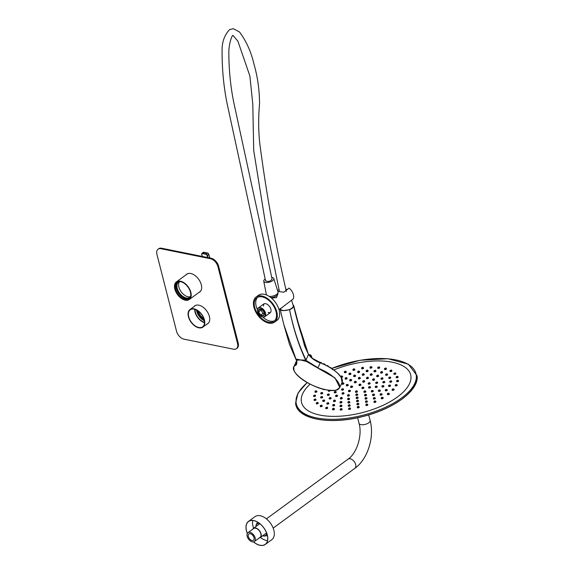 <?xml version="1.0" encoding="UTF-8"?>
<svg xmlns="http://www.w3.org/2000/svg" width="574" height="574" viewBox="0 0 574 574"><rect width="100%" height="100%" fill="white"/><g stroke="black" fill="none" stroke-linecap="round" stroke-linejoin="round"><path stroke-width="0.86" d="M179.375 281.626A9.485 5.747 -126.2 0 0 178.586 282.056A9.485 5.747 -126.2 0 0 179.554 293.106A9.485 5.747 -126.2 0 0 189.786 297.368A9.485 5.747 -126.2 0 0 190.439 296.751M179.475 281.626A9.485 5.747 -126.2 0 0 178.643 283.85A9.485 5.747 -126.2 0 0 182.345 293.249A9.485 5.747 -126.2 0 0 190.475 296.658M174.553 285.35A10.913 6.608 53.8 0 1 176.412 281.884A10.913 6.608 53.8 0 1 188.186 286.792A10.913 6.608 53.8 0 1 189.298 299.499A10.913 6.608 53.8 0 1 179.533 296.901A10.913 6.608 53.8 0 1 174.553 285.35M174.948 285.608A10.397 6.292 53.8 0 1 182.733 282.422A10.397 6.292 53.8 0 1 190.697 293.307A10.397 6.292 53.8 0 1 183.041 299.004A10.397 6.292 53.8 0 1 174.948 285.608M189.721 298.064A10.002 6.056 53.8 0 1 178.966 293.536A10.002 6.056 53.8 0 1 177.904 281.913M177.474 282.114A10.138 6.135 -126.2 0 0 178.901 293.587A10.138 6.135 -126.2 0 0 189.398 298.415M182.819 282.465A10.138 6.135 -126.2 0 0 177.036 282.394A10.138 6.135 -126.2 0 0 175.314 285.608A10.138 6.135 -126.2 0 0 179.935 296.335A10.138 6.135 -126.2 0 0 189.004 298.753A10.138 6.135 -126.2 0 0 190.726 295.531A10.138 6.135 -126.2 0 0 190.683 293.214M188.315 316.238A10.913 6.608 -126.2 0 0 194.579 325.781A10.913 6.608 -126.2 0 0 202.873 327.13A10.913 6.608 -126.2 0 0 201.768 314.423A10.913 6.608 -126.2 0 0 189.987 309.515A10.913 6.608 -126.2 0 0 188.315 316.238M198.052 311.008A9.227 5.589 -126.2 0 0 203.892 318.993M197.578 310.685A9.227 5.589 -126.2 0 0 197.585 310.699A9.227 5.589 -126.2 0 0 204.064 319.546M196.538 310.06A10.526 6.371 -126.2 0 0 196.617 310.455A10.526 6.371 -126.2 0 0 204.337 320.723M196.495 310.039A10.059 6.092 -126.2 0 0 196.631 310.785A10.059 6.092 -126.2 0 0 204.344 320.766M195.074 309.429A10.059 6.092 -126.2 0 0 195.296 311.761A10.059 6.092 -126.2 0 0 204.495 322.315M194.708 309.314A10.526 6.371 -126.2 0 0 194.945 311.675A10.526 6.371 -126.2 0 0 204.495 322.688M188.602 316.31A10.526 6.371 -126.2 0 0 194.643 325.515A10.526 6.371 -126.2 0 0 202.644 326.814A10.526 6.371 -126.2 0 0 201.574 314.559A10.526 6.371 -126.2 0 0 190.216 309.831A10.526 6.371 -126.2 0 0 188.602 316.31M210.493 258.731L211.16 258.243L161.588 248.226L160.921 248.714A7.799 4.721 -126.2 0 0 158.051 249.209A7.799 4.721 -126.2 0 0 156.932 254.347L176.534 331.234A7.799 4.721 -126.2 0 0 183.981 339.169L233.553 349.186A7.799 4.721 -126.2 0 0 236.423 348.698A7.799 4.721 -126.2 0 0 237.543 343.561L217.941 266.673A7.799 4.721 -126.2 0 0 210.493 258.731L160.921 248.714M211.16 258.243A7.799 4.721 53.8 0 1 218.608 266.185L217.941 266.673M237.543 343.561L238.21 343.073L218.608 266.185M238.21 343.073A7.799 4.721 53.8 0 1 237.091 348.21L236.423 348.698M158.051 249.209L158.718 248.721A7.799 4.721 53.8 0 1 161.588 248.226M207.558 323.707A11.042 6.687 -126.2 0 0 208.111 323.435M195.095 305.641A11.042 6.687 -126.2 0 0 194.672 306.086M199.487 292.044A11.042 6.687 -126.2 0 0 200.046 291.771M187.024 273.977A11.042 6.687 -126.2 0 0 186.6 274.429M198.819 292.532A11.042 6.687 -126.2 0 0 199.723 292.037A11.042 6.687 -126.2 0 0 198.597 279.172A11.042 6.687 -126.2 0 0 186.679 274.207A11.042 6.687 -126.2 0 0 185.933 274.917M206.891 324.195A11.042 6.687 -126.2 0 0 207.795 323.693A11.042 6.687 -126.2 0 0 206.669 310.835A11.042 6.687 -126.2 0 0 194.751 305.87A11.042 6.687 -126.2 0 0 194.005 306.573M203.813 318.764A9.356 5.668 53.8 0 1 198.245 311.151M280.076 308.453C279.961 309.637 280.908 310.383 282.91 310.685L289.561 309.68C292.03 308.64 293.414 307.47 293.723 306.15L292.934 304.586M293.723 306.15L298.243 322.925L308.496 354.488C302.541 339.535 297.612 323.427 293.723 306.15M306.552 361.505L300.654 359.977L296.378 360.192C297.21 362.28 297.038 363.966 295.875 365.243C285.3 369.398 310.455 388.454 328.644 390.169C348.124 393.305 339.944 376.458 317.845 368.077L306.552 361.505L305.734 360.242C298.638 345.225 293.249 328.371 289.561 309.68C293.336 328.321 298.832 345.125 306.042 360.092L308.475 354.352C310.993 357.781 314.631 360.443 319.388 362.33L320.17 362.89C315.119 360.938 311.237 358.162 308.525 354.545L308.446 354.294M305.734 360.242L317.982 367.776L320.17 362.89M317.845 368.077L334.922 377.879L339.822 387.428L337.742 389.38M293.945 370.23L293.831 366.779L296.406 363.665L296.643 360.687M296.758 362.66L295.875 365.243M283.872 324.784L296.356 360.192M280.09 308.999L283.922 324.992M298.222 322.846L304.163 344.228C304.198 345.275 305.648 348.648 308.525 354.352L311.976 358.126L321.813 363.299A1.04 0.373 -155.9 0 0 321.397 362.746A1.04 0.373 -155.9 0 0 320.371 362.345A1.04 0.373 -155.9 0 0 319.912 362.452M277.83 291.377L283.735 292.231L289.059 288.069A8.237 4.987 53.8 0 1 293.171 298.997L281.92 307.607M279 289.454L277.551 290.494M271.502 298.114L276.539 297.59L277.436 294.95M270.863 297.583A5.46 2.404 -14.3 0 0 276.603 295.71A5.46 2.404 -14.3 0 0 277.888 293.558L277.794 293.192M257.453 311.065A5.46 3.308 53.8 0 1 257.439 310.972A5.46 3.308 53.8 0 1 258.336 307.937A5.46 3.308 53.8 0 1 260.345 307.592A5.46 3.308 53.8 0 1 265.037 311.747A5.46 3.308 53.8 0 1 264.779 316.748A5.46 3.308 53.8 0 1 261.615 316.69A5.46 3.308 53.8 0 1 261.529 316.64M257.575 311.696A5.195 3.15 -126.2 0 0 261.45 316.604A5.195 3.15 -126.2 0 0 265.367 314.229A5.195 3.15 -126.2 0 0 260.912 308.145A5.195 3.15 -126.2 0 0 257.468 311.158A5.195 3.15 -126.2 0 0 257.575 311.696M264.212 313.038A3.846 2.332 53.8 0 1 264.291 313.433A3.846 2.332 53.8 0 1 261.744 315.664A3.846 2.332 53.8 0 1 258.451 311.158A3.846 2.332 53.8 0 1 261.349 309.408A3.846 2.332 53.8 0 1 264.212 313.038L263.538 315.643L260.725 315.076L258.573 311.897L259.247 309.286L262.067 309.852M264.284 313.583L263.086 313.339L260.94 310.161L261.148 309.364M263.086 313.339L260.725 315.076M260.94 310.161L258.573 311.897M270.849 323.32A15.591 9.442 53.8 0 1 256.061 312.5A15.591 9.442 53.8 0 1 256.162 296.973A15.591 9.442 53.8 0 1 272.987 303.983A15.591 9.442 53.8 0 1 274.573 322.136A15.591 9.442 53.8 0 1 270.849 323.32M256.162 296.973L258.501 295.258A15.591 9.442 53.8 0 1 275.326 302.268A15.591 9.442 53.8 0 1 276.912 320.428L274.573 322.136M270.49 322.401A14.551 8.811 53.8 0 1 256.686 312.306A14.551 8.811 53.8 0 1 256.779 297.813A14.551 8.811 53.8 0 1 272.485 304.349A14.551 8.811 53.8 0 1 273.963 321.304A14.551 8.811 53.8 0 1 270.49 322.401M274.666 320.687A14.551 8.811 53.8 0 1 271.99 321.304A14.551 8.811 53.8 0 1 262.842 317.106M257.41 309.673A14.551 8.811 53.8 0 1 257.575 297.325M258.336 307.937L263.653 304.048A5.46 3.308 53.8 0 1 269.536 306.502A5.46 3.308 53.8 0 1 270.096 312.859A5.46 3.308 53.8 0 1 268.79 313.275M270.469 312.5A5.46 3.308 53.8 0 1 269.622 312.665A5.46 3.308 53.8 0 1 268.144 312.356M263.538 306.064A5.46 3.308 53.8 0 1 264.105 303.804M254.024 537.687A3.896 2.361 53.8 0 1 253.464 540.256A3.896 2.361 53.8 0 1 249.26 538.505A3.896 2.361 53.8 0 1 248.865 533.964A3.896 2.361 53.8 0 1 250.3 533.72A3.896 2.361 53.8 0 1 254.024 537.687M247.164 536.303A5.46 3.308 -126.2 0 0 250.336 540.916A5.46 3.308 -126.2 0 0 254.39 541.519A5.46 3.308 -126.2 0 0 253.83 535.162A5.46 3.308 -126.2 0 0 247.946 532.708A5.46 3.308 -126.2 0 0 247.164 536.303M259.233 537.974A5.718 3.466 -126.2 0 0 260.216 537.573A5.718 3.466 -126.2 0 0 259.635 530.914A5.718 3.466 -126.2 0 0 253.464 528.345A5.718 3.466 -126.2 0 0 252.782 529.163M254.39 541.519L260.065 537.364A5.46 3.308 -126.2 0 0 259.505 531.007A5.46 3.308 -126.2 0 0 253.622 528.554L247.946 532.708M247.315 533.447A14.242 8.624 53.8 0 1 248.47 521.436L255.014 516.65A14.242 8.624 53.8 0 1 270.383 523.058A14.242 8.624 53.8 0 1 271.832 539.639L265.288 544.425A14.242 8.624 53.8 0 1 253.493 541.892M248.47 521.436A14.242 8.624 53.8 0 1 263.839 527.843A14.242 8.624 53.8 0 1 265.288 544.425M247.358 533.375A14.135 8.56 53.8 0 1 248.528 521.522A14.135 8.56 53.8 0 1 263.789 527.879A14.135 8.56 53.8 0 1 265.224 544.346A14.135 8.56 53.8 0 1 253.572 541.87M253.658 528.202A14.135 8.56 53.8 0 1 252.739 520.482M267.491 540.643A14.135 8.56 53.8 0 1 260.409 537.429M257.504 522.103L256.076 524.988L255.889 526.573A7.118 4.312 53.8 0 1 259.462 523.416M266.731 533.354A7.118 4.312 53.8 0 1 262.655 535.793L264.205 536.102L267.391 535.614M331.564 368.508A61.719 27.15 165.7 0 1 416.279 375.267A61.719 27.15 -14.3 0 1 359.324 416.093A61.719 27.15 -14.3 0 1 296.076 402.575A61.719 27.15 165.7 0 1 307.298 382.6M357.645 406.657A0.883 0.387 165.7 0 0 357.279 407.059L358.04 406.32L358.987 406.622A0.883 0.387 -14.3 0 1 358.19 407.267A0.883 0.387 165.7 0 1 357.279 407.059L357.293 407.619A1.012 0.445 -14.3 0 0 358.334 407.856A1.012 0.445 -14.3 0 0 359.238 407.124L358.987 406.622A0.883 0.387 -14.3 0 0 358.47 406.442M366.226 404.283A0.883 0.387 165.7 0 0 365.86 404.692L366.492 403.981L367.568 404.254A0.883 0.387 -14.3 0 1 366.944 404.849A0.883 0.387 165.7 0 1 365.86 404.692L365.875 405.244A1.012 0.445 -14.3 0 0 367.116 405.431A1.012 0.445 -14.3 0 0 367.819 404.749L367.568 404.254A0.883 0.387 -14.3 0 0 367.051 404.074M374.341 401.197A0.883 0.387 165.7 0 0 373.975 401.599L374.478 400.946L375.676 401.169A0.883 0.387 -14.3 0 1 375.224 401.7A0.883 0.387 165.7 0 1 373.975 401.599L373.99 402.159A1.012 0.445 -14.3 0 0 375.418 402.274A1.012 0.445 -14.3 0 0 375.934 401.664L375.676 401.169A0.883 0.387 -14.3 0 0 375.159 400.989M381.258 397.933L381.645 397.337L382.966 397.502A0.883 0.387 -14.3 0 1 382.664 397.954A0.883 0.387 165.7 0 1 381.753 398.191A0.883 0.387 165.7 0 1 381.258 397.933L381.272 398.492A1.012 0.445 -14.3 0 0 381.839 398.786A1.012 0.445 -14.3 0 0 382.88 398.514A1.012 0.445 -14.3 0 0 383.217 397.997L382.966 397.502A0.883 0.387 -14.3 0 0 382.449 397.323M387.637 394.065A1.012 0.445 -14.3 0 0 387.421 394.403A1.012 0.445 -14.3 0 0 388.081 394.697A1.012 0.445 -14.3 0 0 389.165 394.331A1.012 0.445 -14.3 0 0 389.366 393.908L389.107 393.412A0.883 0.387 -14.3 0 0 388.591 393.233M392.257 389.839A1.012 0.445 -14.3 0 0 392.15 390.069A1.012 0.445 -14.3 0 0 392.91 390.356A1.012 0.445 -14.3 0 0 394.008 389.897A1.012 0.445 -14.3 0 0 394.094 389.574L393.843 389.079A0.883 0.387 -14.3 0 0 393.326 388.899M395.299 385.556A1.012 0.445 -14.3 0 0 395.264 385.685A1.012 0.445 -14.3 0 0 396.125 385.958A1.012 0.445 -14.3 0 0 397.201 385.405A1.012 0.445 -14.3 0 0 397.208 385.19A1.012 0.445 -14.3 0 0 397.021 385.046M397.796 380.268A0.883 0.387 -14.3 0 1 398.313 380.447A0.883 0.387 -14.3 0 1 398.334 380.548A0.883 0.387 165.7 0 1 397.452 381.1A0.883 0.387 165.7 0 1 396.612 380.878L396.627 381.437A1.012 0.445 -14.3 0 0 396.627 381.437A1.012 0.445 -14.3 0 0 397.588 381.696A1.012 0.445 -14.3 0 0 398.593 381.057A1.012 0.445 -14.3 0 0 398.571 380.942A1.012 0.445 -14.3 0 0 398.485 380.849M396.182 377.448A1.012 0.445 -14.3 0 0 396.175 377.52A1.012 0.445 -14.3 0 0 396.182 377.584A1.012 0.445 -14.3 0 0 397.308 377.728A1.012 0.445 -14.3 0 0 398.126 377.046A1.012 0.445 -14.3 0 0 398.119 377.025A1.012 0.445 -14.3 0 0 398.105 377.003L397.861 376.522A0.883 0.387 -14.3 0 0 397.818 376.472M393.979 373.925A1.012 0.445 -14.3 0 0 393.922 374.09A1.012 0.445 -14.3 0 0 393.994 374.234A1.012 0.445 -14.3 0 0 395.192 374.262A1.012 0.445 -14.3 0 0 395.866 373.595A1.012 0.445 -14.3 0 0 395.823 373.538M390.112 371.048A1.012 0.445 -14.3 0 0 389.983 371.306A1.012 0.445 -14.3 0 0 390.141 371.522A1.012 0.445 -14.3 0 0 391.339 371.45A1.012 0.445 -14.3 0 0 391.927 370.811A1.012 0.445 -14.3 0 0 391.791 370.689M384.802 369.556A1.012 0.445 -14.3 0 0 385.972 369.391A1.012 0.445 -14.3 0 0 386.46 368.802L386.202 368.3A0.883 0.387 165.7 0 1 385.771 368.824A0.883 0.387 165.7 0 1 384.752 368.96A0.883 0.387 -14.3 0 1 384.501 368.738L384.515 369.297A1.012 0.445 -14.3 0 0 384.802 369.556M378.209 368.422A1.012 0.445 -14.3 0 0 379.306 368.192A1.012 0.445 -14.3 0 0 379.708 367.64L379.45 367.145A0.883 0.387 165.7 0 1 379.098 367.625A0.883 0.387 165.7 0 1 378.144 367.826A0.883 0.387 -14.3 0 1 377.749 367.575L377.764 368.135A1.012 0.445 -14.3 0 0 378.209 368.422M370.653 368.171A1.012 0.445 -14.3 0 0 371.643 367.891A1.012 0.445 -14.3 0 0 371.966 367.389L371.715 366.886A0.883 0.387 165.7 0 1 371.428 367.331A0.883 0.387 165.7 0 1 370.56 367.575A0.883 0.387 -14.3 0 1 370.008 367.324L370.022 367.884A1.012 0.445 -14.3 0 0 370.653 368.171M362.459 368.817A1.012 0.445 -14.3 0 0 363.579 368.049L363.32 367.554A0.883 0.387 165.7 0 1 362.345 368.228A0.883 0.387 -14.3 0 1 361.62 367.984L361.634 368.544A1.012 0.445 -14.3 0 0 362.459 368.817M353.993 370.33A1.012 0.445 -14.3 0 0 354.904 369.599L354.646 369.104A0.883 0.387 165.7 0 1 353.849 369.742A0.883 0.387 -14.3 0 1 352.945 369.534L352.96 370.094A1.012 0.445 -14.3 0 0 353.993 370.33M345.613 372.648A1.012 0.445 -14.3 0 0 346.323 371.966L346.065 371.471A0.883 0.387 165.7 0 1 345.448 372.067A0.883 0.387 -14.3 0 1 344.364 371.902L344.378 372.461A1.012 0.445 -14.3 0 0 345.613 372.648M318.125 387.536A1.012 0.445 -14.3 0 0 318.104 387.644A1.012 0.445 -14.3 0 0 319.13 387.881M315.018 391.899A1.012 0.445 -14.3 0 0 314.99 392.028A1.012 0.445 -14.3 0 0 315.844 392.3A1.012 0.445 -14.3 0 0 316.92 391.748A1.012 0.445 -14.3 0 0 316.934 391.533A1.012 0.445 -14.3 0 0 316.74 391.382M313.626 396.239A1.012 0.445 -14.3 0 0 313.626 396.275A1.012 0.445 -14.3 0 0 314.588 396.526A1.012 0.445 -14.3 0 0 315.592 395.895A1.012 0.445 -14.3 0 0 315.571 395.773A1.012 0.445 -14.3 0 0 315.485 395.68M314.086 400.128A1.012 0.445 -14.3 0 0 314.078 400.193A1.012 0.445 -14.3 0 0 314.093 400.257A1.012 0.445 -14.3 0 0 315.219 400.408A1.012 0.445 -14.3 0 0 316.037 399.719A1.012 0.445 -14.3 0 0 316.023 399.698A1.012 0.445 -14.3 0 0 316.009 399.676L315.772 399.203A0.883 0.387 165.7 0 1 315.779 399.224A0.883 0.387 165.7 0 0 315.729 399.145M316.382 403.457A1.012 0.445 -14.3 0 0 316.324 403.622A1.012 0.445 -14.3 0 0 316.396 403.766A1.012 0.445 -14.3 0 0 317.594 403.795A1.012 0.445 -14.3 0 0 318.269 403.127A1.012 0.445 -14.3 0 0 318.226 403.07M320.4 406.141A1.012 0.445 -14.3 0 0 320.27 406.399A1.012 0.445 -14.3 0 0 320.428 406.614A1.012 0.445 -14.3 0 0 321.634 406.543A1.012 0.445 -14.3 0 0 322.215 405.904A1.012 0.445 -14.3 0 0 322.079 405.782M326.089 407.454A0.883 0.387 165.7 0 0 325.723 407.856L327.015 407.11L327.424 407.425A0.883 0.387 -14.3 0 1 326.993 407.942A0.883 0.387 -14.3 0 1 325.975 408.085A0.883 0.387 165.7 0 1 325.723 407.856L325.738 408.415A1.012 0.445 -14.3 0 0 326.025 408.674A1.012 0.445 -14.3 0 0 327.187 408.516A1.012 0.445 -14.3 0 0 327.682 407.92L327.424 407.425A0.883 0.387 -14.3 0 0 327.194 407.275M332.841 408.616A0.883 0.387 165.7 0 0 332.475 409.018L333.623 408.25L334.176 408.58A0.883 0.387 -14.3 0 1 333.824 409.068A0.883 0.387 -14.3 0 1 332.87 409.269A0.883 0.387 165.7 0 1 332.475 409.018L332.49 409.578A1.012 0.445 -14.3 0 0 332.934 409.865A1.012 0.445 -14.3 0 0 334.032 409.635A1.012 0.445 -14.3 0 0 334.434 409.083L334.176 408.58A0.883 0.387 -14.3 0 0 333.803 408.408M340.583 408.867A0.883 0.387 165.7 0 0 340.217 409.269L341.236 408.494L341.917 408.839A0.883 0.387 -14.3 0 1 341.638 409.284A0.883 0.387 -14.3 0 1 340.769 409.527A0.883 0.387 165.7 0 1 340.217 409.269L340.231 409.829A1.012 0.445 -14.3 0 0 340.863 410.123A1.012 0.445 -14.3 0 0 341.853 409.843A1.012 0.445 -14.3 0 0 342.176 409.334L341.917 408.839A0.883 0.387 -14.3 0 0 341.401 408.659M348.97 408.207A0.883 0.387 165.7 0 0 348.605 408.609L349.494 407.849L350.305 408.179A0.883 0.387 -14.3 0 1 349.329 408.853A0.883 0.387 165.7 0 1 348.605 408.609L348.619 409.169A1.012 0.445 -14.3 0 0 349.451 409.441A1.012 0.445 -14.3 0 0 350.563 408.674L350.305 408.179A0.883 0.387 -14.3 0 0 349.796 407.992M357.286 403.544A0.883 0.387 165.7 0 0 356.92 403.945L357.681 403.206L358.621 403.515A0.883 0.387 -14.3 0 1 357.832 404.153A0.883 0.387 165.7 0 1 356.92 403.945L356.935 404.505A1.012 0.445 -14.3 0 0 357.968 404.749A1.012 0.445 -14.3 0 0 358.879 404.01L358.621 403.515A0.883 0.387 -14.3 0 0 358.111 403.335M365.839 401.097A0.883 0.387 165.7 0 0 365.473 401.499L366.076 400.803L367.173 401.068A0.883 0.387 -14.3 0 1 366.592 401.649A0.883 0.387 165.7 0 1 365.473 401.499L365.487 402.058A1.012 0.445 -14.3 0 0 366.764 402.231A1.012 0.445 -14.3 0 0 367.432 401.563L367.173 401.068A0.883 0.387 -14.3 0 0 366.664 400.889M373.739 397.818A0.883 0.387 165.7 0 0 373.373 398.22L373.832 397.588L375.08 397.789A0.883 0.387 -14.3 0 1 374.693 398.291A0.883 0.387 165.7 0 1 373.825 398.478A0.883 0.387 165.7 0 1 373.373 398.22L373.387 398.779A1.012 0.445 -14.3 0 0 373.896 399.074A1.012 0.445 -14.3 0 0 374.894 398.858A1.012 0.445 -14.3 0 0 375.331 398.284L375.08 397.789A0.883 0.387 -14.3 0 0 374.564 397.61M380.368 393.994A0.883 0.387 165.7 0 0 380.131 394.324L380.447 393.764L381.832 393.886A0.883 0.387 -14.3 0 1 381.61 394.295A0.883 0.387 165.7 0 1 380.67 394.575A0.883 0.387 165.7 0 1 380.131 394.324L380.146 394.883A1.012 0.445 -14.3 0 0 380.763 395.17A1.012 0.445 -14.3 0 0 381.832 394.847A1.012 0.445 -14.3 0 0 382.09 394.388L381.832 393.886A0.883 0.387 -14.3 0 0 381.315 393.707M385.448 390.349A1.012 0.445 -14.3 0 0 385.326 390.6A1.012 0.445 -14.3 0 0 386.065 390.887A1.012 0.445 -14.3 0 0 387.163 390.449A1.012 0.445 -14.3 0 0 387.271 390.105L387.012 389.61A0.883 0.387 -14.3 0 0 386.496 389.43M388.641 386.08A1.012 0.445 -14.3 0 0 388.605 386.209A1.012 0.445 -14.3 0 0 389.466 386.481A1.012 0.445 -14.3 0 0 390.542 385.929A1.012 0.445 -14.3 0 0 390.55 385.714A1.012 0.445 -14.3 0 0 390.363 385.57M390.966 380.813A0.883 0.387 -14.3 0 1 391.475 380.993A0.883 0.387 -14.3 0 1 391.497 381.079A0.883 0.387 165.7 0 1 390.636 381.645A0.883 0.387 165.7 0 1 389.775 381.43L389.789 381.99A1.012 0.445 -14.3 0 0 389.789 381.99A1.012 0.445 -14.3 0 0 390.772 382.241A1.012 0.445 -14.3 0 0 391.755 381.588A1.012 0.445 -14.3 0 0 391.733 381.495A1.012 0.445 -14.3 0 0 391.669 381.416M388.813 378.094A1.012 0.445 -14.3 0 0 388.792 378.194A1.012 0.445 -14.3 0 0 388.82 378.295A1.012 0.445 -14.3 0 0 389.997 378.388A1.012 0.445 -14.3 0 0 390.736 377.699A1.012 0.445 -14.3 0 0 390.729 377.692M385.778 374.851A1.012 0.445 -14.3 0 0 385.678 375.073A1.012 0.445 -14.3 0 0 385.793 375.26A1.012 0.445 -14.3 0 0 386.998 375.231A1.012 0.445 -14.3 0 0 387.622 374.578A1.012 0.445 -14.3 0 0 387.529 374.478M380.906 373.071A1.012 0.445 -14.3 0 0 382.083 372.928A1.012 0.445 -14.3 0 0 382.593 372.325L382.334 371.83A0.883 0.387 165.7 0 1 381.889 372.354A0.883 0.387 165.7 0 1 380.856 372.483A0.883 0.387 -14.3 0 1 380.634 372.261L380.648 372.82A1.012 0.445 -14.3 0 0 380.906 373.071M374.456 371.859A1.012 0.445 -14.3 0 0 375.554 371.629A1.012 0.445 -14.3 0 0 375.956 371.077L375.697 370.582A0.883 0.387 165.7 0 1 375.346 371.062A0.883 0.387 165.7 0 1 374.392 371.263A0.883 0.387 -14.3 0 1 373.997 371.012L374.011 371.572A1.012 0.445 -14.3 0 0 374.456 371.859M366.858 371.701A1.012 0.445 -14.3 0 0 367.826 371.414A1.012 0.445 -14.3 0 0 368.128 370.912L367.877 370.417A0.883 0.387 165.7 0 1 367.604 370.854A0.883 0.387 165.7 0 1 366.757 371.105A0.883 0.387 -14.3 0 1 366.176 370.847L366.19 371.407A1.012 0.445 -14.3 0 0 366.858 371.701M358.578 372.605A1.012 0.445 -14.3 0 0 359.611 371.844L359.36 371.349A0.883 0.387 165.7 0 1 358.456 372.017A0.883 0.387 -14.3 0 1 357.659 371.787L357.667 372.347A1.012 0.445 -14.3 0 0 358.578 372.605M350.147 374.521A1.012 0.445 -14.3 0 0 350.936 373.817L350.678 373.322A0.883 0.387 165.7 0 1 349.989 373.939A0.883 0.387 -14.3 0 1 348.978 373.753L348.992 374.313A1.012 0.445 -14.3 0 0 350.147 374.521M341.293 377.491A1.012 0.445 -14.3 0 0 342.09 377.326A1.012 0.445 -14.3 0 0 342.642 376.702L342.391 376.207A0.883 0.387 165.7 0 1 341.903 376.752A0.883 0.387 -14.3 0 1 340.884 376.853M323.105 389.115A1.012 0.445 -14.3 0 0 323.033 389.308A1.012 0.445 -14.3 0 0 324.482 389.409M320.794 393.577A1.012 0.445 -14.3 0 0 320.78 393.649A1.012 0.445 -14.3 0 0 321.705 393.908A1.012 0.445 -14.3 0 0 322.739 393.312A1.012 0.445 -14.3 0 0 322.724 393.154A1.012 0.445 -14.3 0 0 322.602 393.039M320.694 397.639A1.012 0.445 -14.3 0 0 320.694 397.689A1.012 0.445 -14.3 0 0 320.694 397.732A1.012 0.445 -14.3 0 0 321.784 397.911A1.012 0.445 -14.3 0 0 322.653 397.23A1.012 0.445 -14.3 0 0 322.638 397.194A1.012 0.445 -14.3 0 0 322.61 397.158M322.818 401.011A1.012 0.445 -14.3 0 0 322.76 401.169A1.012 0.445 -14.3 0 0 322.825 401.319A1.012 0.445 -14.3 0 0 324.023 401.348A1.012 0.445 -14.3 0 0 324.705 400.674A1.012 0.445 -14.3 0 0 324.662 400.616M327.022 403.601A1.012 0.445 -14.3 0 0 326.864 403.881A1.012 0.445 -14.3 0 0 327.051 404.103A1.012 0.445 -14.3 0 0 328.249 404.017A1.012 0.445 -14.3 0 0 328.809 403.386A1.012 0.445 -14.3 0 0 328.651 403.249M333.099 404.684A0.883 0.387 165.7 0 0 332.733 405.086L333.968 404.333L334.434 404.656A0.883 0.387 -14.3 0 1 334.039 405.165A0.883 0.387 -14.3 0 1 333.042 405.33A0.883 0.387 165.7 0 1 332.733 405.086L332.748 405.646A1.012 0.445 -14.3 0 0 333.099 405.918A1.012 0.445 -14.3 0 0 334.24 405.732A1.012 0.445 -14.3 0 0 334.692 405.151L334.434 404.656A0.883 0.387 -14.3 0 0 334.154 404.491M341.724 405.366A0.883 0.387 -14.3 0 1 341.415 405.825A0.883 0.387 -14.3 0 1 340.511 406.055A0.883 0.387 165.7 0 1 340.023 405.796L340.038 406.356A1.012 0.445 -14.3 0 0 340.59 406.65A1.012 0.445 -14.3 0 0 341.623 406.392A1.012 0.445 -14.3 0 0 341.982 405.861L341.092 405.029L340.023 405.796A0.883 0.387 165.7 0 1 340.389 405.395M348.626 405.007A0.883 0.387 165.7 0 0 348.26 405.409L349.171 404.641L349.961 404.979A0.883 0.387 -14.3 0 1 348.949 405.66A0.883 0.387 165.7 0 1 348.26 405.409L348.267 405.969A1.012 0.445 -14.3 0 0 349.057 406.249A1.012 0.445 -14.3 0 0 350.212 405.474L349.961 404.979A0.883 0.387 -14.3 0 0 349.444 404.799M356.928 400.43A0.883 0.387 165.7 0 0 356.562 400.839L357.322 400.092L358.262 400.401A0.883 0.387 -14.3 0 1 357.466 401.047A0.883 0.387 165.7 0 1 356.562 400.839L356.576 401.391A1.012 0.445 -14.3 0 0 357.609 401.635A1.012 0.445 -14.3 0 0 358.52 400.896L358.262 400.401A0.883 0.387 -14.3 0 0 357.753 400.221M365.43 397.868A0.883 0.387 165.7 0 0 365.064 398.277L365.631 397.588L366.764 397.839A0.883 0.387 -14.3 0 1 366.234 398.406A0.883 0.387 165.7 0 1 365.064 398.277L365.078 398.837A1.012 0.445 -14.3 0 0 366.413 398.98A1.012 0.445 -14.3 0 0 367.023 398.334L366.764 397.839A0.883 0.387 -14.3 0 0 366.248 397.66M372.591 394.74L372.978 394.137L374.291 394.302A0.883 0.387 -14.3 0 1 373.99 394.754A0.883 0.387 165.7 0 1 373.078 394.991A0.883 0.387 165.7 0 1 372.591 394.74L372.598 395.299A1.012 0.445 -14.3 0 0 373.165 395.586A1.012 0.445 -14.3 0 0 374.205 395.321A1.012 0.445 -14.3 0 0 374.542 394.797L374.291 394.302A0.883 0.387 -14.3 0 0 373.774 394.123M378.575 390.844A1.012 0.445 -14.3 0 0 378.417 391.131A1.012 0.445 -14.3 0 0 379.127 391.418A1.012 0.445 -14.3 0 0 380.225 391.002A1.012 0.445 -14.3 0 0 380.361 390.636L380.103 390.133A0.883 0.387 -14.3 0 0 379.586 389.954M381.983 386.611A1.012 0.445 -14.3 0 0 381.954 386.74A1.012 0.445 -14.3 0 0 382.808 387.012A1.012 0.445 -14.3 0 0 383.884 386.46A1.012 0.445 -14.3 0 0 383.898 386.245A1.012 0.445 -14.3 0 0 383.705 386.094M382.858 382.535A1.012 0.445 -14.3 0 0 382.858 382.557A1.012 0.445 -14.3 0 0 383.898 382.793A1.012 0.445 -14.3 0 0 384.824 382.126A1.012 0.445 -14.3 0 0 384.802 382.062A1.012 0.445 -14.3 0 0 384.759 381.997M382.858 382.557A1.012 0.445 -14.3 0 0 382.865 382.571L382.851 381.997A0.883 0.387 -14.3 0 0 382.851 382.011A0.883 0.387 165.7 0 0 383.755 382.205A0.883 0.387 165.7 0 0 384.566 381.624A0.883 0.387 -14.3 0 0 384.551 381.559A0.883 0.387 -14.3 0 0 384.322 381.416M381.107 378.826A1.012 0.445 -14.3 0 0 381.057 378.991A1.012 0.445 -14.3 0 0 381.122 379.134A1.012 0.445 -14.3 0 0 382.32 379.163A1.012 0.445 -14.3 0 0 383.001 378.496A1.012 0.445 -14.3 0 0 382.958 378.431M377.061 375.425A0.883 0.387 -14.3 0 0 376.695 375.826L376.709 376.386A1.012 0.445 -14.3 0 0 376.931 376.623A1.012 0.445 -14.3 0 0 378.123 376.508A1.012 0.445 -14.3 0 0 378.653 375.891A1.012 0.445 -14.3 0 0 378.46 375.74M370.704 375.296A1.012 0.445 -14.3 0 0 371.794 375.066A1.012 0.445 -14.3 0 0 372.196 374.513L371.945 374.018A0.883 0.387 165.7 0 1 371.593 374.499A0.883 0.387 165.7 0 1 370.632 374.7A0.883 0.387 -14.3 0 1 370.244 374.449L370.252 375.009A1.012 0.445 -14.3 0 0 370.704 375.296M363.048 375.267A1.012 0.445 -14.3 0 0 364.26 374.485L364.009 373.99A0.883 0.387 165.7 0 1 362.94 374.679A0.883 0.387 -14.3 0 1 362.302 374.427L362.316 374.987A1.012 0.445 -14.3 0 0 363.048 375.267M354.71 376.558A1.012 0.445 -14.3 0 0 355.622 375.819L355.363 375.324A0.883 0.387 165.7 0 1 354.567 375.97A0.883 0.387 -14.3 0 1 353.663 375.755L353.677 376.314A1.012 0.445 -14.3 0 0 354.71 376.558M346.509 379.027A1.012 0.445 -14.3 0 0 347.119 378.381L346.868 377.886A0.883 0.387 165.7 0 1 346.33 378.453A0.883 0.387 -14.3 0 1 345.161 378.316L345.175 378.876A1.012 0.445 -14.3 0 0 346.509 379.027M328.335 390.844A1.012 0.445 -14.3 0 0 328.299 390.973A1.012 0.445 -14.3 0 0 329.16 391.246A1.012 0.445 -14.3 0 0 330.237 390.693A1.012 0.445 -14.3 0 0 330.244 390.478A1.012 0.445 -14.3 0 0 330.057 390.334M327.395 395.142A1.012 0.445 -14.3 0 0 327.395 395.156A1.012 0.445 -14.3 0 0 328.428 395.4A1.012 0.445 -14.3 0 0 329.354 394.733A1.012 0.445 -14.3 0 0 329.333 394.661A1.012 0.445 -14.3 0 0 329.289 394.603M327.395 395.156A1.012 0.445 -14.3 0 0 327.395 395.177L327.381 394.596A0.883 0.387 165.7 0 1 327.381 394.546M329.254 398.557A1.012 0.445 -14.3 0 0 329.196 398.722A1.012 0.445 -14.3 0 0 329.261 398.865A1.012 0.445 -14.3 0 0 330.459 398.901A1.012 0.445 -14.3 0 0 331.141 398.227A1.012 0.445 -14.3 0 0 331.098 398.169M335.058 400.2A0.883 0.387 -14.3 0 1 335.23 400.329A0.883 0.387 -14.3 0 1 334.757 400.867A0.883 0.387 -14.3 0 1 333.716 400.975A0.883 0.387 165.7 0 1 333.53 400.767L333.544 401.326A1.012 0.445 -14.3 0 0 333.759 401.563A1.012 0.445 -14.3 0 0 334.951 401.441A1.012 0.445 -14.3 0 0 335.489 400.831A1.012 0.445 -14.3 0 0 335.288 400.681M340.353 401.743A0.883 0.387 165.7 0 0 339.987 402.144L341.135 401.377L341.688 401.714A0.883 0.387 -14.3 0 1 341.336 402.195A0.883 0.387 -14.3 0 1 340.375 402.396A0.883 0.387 165.7 0 1 339.987 402.144L339.995 402.704A1.012 0.445 -14.3 0 0 340.447 402.991A1.012 0.445 -14.3 0 0 341.537 402.761A1.012 0.445 -14.3 0 0 341.939 402.209L341.688 401.714A0.883 0.387 -14.3 0 0 341.315 401.535M348.289 401.764A0.883 0.387 165.7 0 0 347.923 402.166L348.87 401.398L349.623 401.735A0.883 0.387 -14.3 0 1 348.562 402.417A0.883 0.387 165.7 0 1 347.923 402.166L347.937 402.726A1.012 0.445 -14.3 0 0 348.662 403.013A1.012 0.445 -14.3 0 0 349.882 402.231L349.623 401.735A0.883 0.387 -14.3 0 0 349.107 401.556M356.569 397.316A0.883 0.387 165.7 0 0 356.203 397.725L356.956 396.986L357.903 397.287A0.883 0.387 -14.3 0 1 357.107 397.933A0.883 0.387 165.7 0 1 356.203 397.725L356.217 398.284A1.012 0.445 -14.3 0 0 357.25 398.521A1.012 0.445 -14.3 0 0 358.162 397.789L357.903 397.287A0.883 0.387 -14.3 0 0 357.387 397.108M364.956 394.575A0.883 0.387 165.7 0 0 364.59 394.984L365.093 394.324L366.291 394.546A0.883 0.387 -14.3 0 1 365.839 395.077A0.883 0.387 165.7 0 1 364.59 394.984L364.605 395.543A1.012 0.445 -14.3 0 0 366.033 395.651A1.012 0.445 -14.3 0 0 366.549 395.048L366.291 394.546A0.883 0.387 -14.3 0 0 365.774 394.367M371.572 391.31A1.012 0.445 -14.3 0 0 371.349 391.64A1.012 0.445 -14.3 0 0 372.009 391.934A1.012 0.445 -14.3 0 0 373.1 391.568A1.012 0.445 -14.3 0 0 373.294 391.145L373.043 390.65A0.883 0.387 -14.3 0 0 372.526 390.471M375.324 387.134A1.012 0.445 -14.3 0 0 375.296 387.263A1.012 0.445 -14.3 0 0 376.157 387.536A1.012 0.445 -14.3 0 0 377.226 386.984A1.012 0.445 -14.3 0 0 377.24 386.768A1.012 0.445 -14.3 0 0 377.053 386.618M375.755 383.095A1.012 0.445 -14.3 0 0 375.748 383.159A1.012 0.445 -14.3 0 0 375.762 383.224A1.012 0.445 -14.3 0 0 376.888 383.375A1.012 0.445 -14.3 0 0 377.706 382.686A1.012 0.445 -14.3 0 0 377.692 382.664A1.012 0.445 -14.3 0 0 377.678 382.643M372.77 379.78A1.012 0.445 -14.3 0 0 372.641 380.038A1.012 0.445 -14.3 0 0 372.799 380.253A1.012 0.445 -14.3 0 0 373.997 380.182A1.012 0.445 -14.3 0 0 374.585 379.543A1.012 0.445 -14.3 0 0 374.449 379.421M366.951 378.732A1.012 0.445 -14.3 0 0 368.042 378.503A1.012 0.445 -14.3 0 0 368.443 377.95L368.185 377.455A0.883 0.387 165.7 0 1 367.834 377.936A0.883 0.387 165.7 0 1 366.879 378.137A0.883 0.387 -14.3 0 1 366.485 377.886L366.499 378.445A1.012 0.445 -14.3 0 0 366.951 378.732M359.224 378.926A1.012 0.445 -14.3 0 0 360.343 378.151L360.085 377.656A0.883 0.387 165.7 0 1 359.109 378.331A0.883 0.387 -14.3 0 1 358.384 378.094L358.398 378.653A1.012 0.445 -14.3 0 0 359.224 378.926M350.965 380.806A1.012 0.445 -14.3 0 0 351.668 380.124L351.41 379.629A0.883 0.387 165.7 0 1 350.793 380.225A0.883 0.387 -14.3 0 1 349.709 380.06L349.724 380.619A1.012 0.445 -14.3 0 0 350.965 380.806M343.589 384.035A1.012 0.445 -14.3 0 0 343.934 383.518L343.675 383.023A0.883 0.387 165.7 0 1 343.374 383.475A0.883 0.387 -14.3 0 1 342.47 383.712A0.883 0.387 -14.3 0 1 341.975 383.454L341.989 384.013A1.012 0.445 -14.3 0 0 342.556 384.307A1.012 0.445 -14.3 0 0 343.589 384.035M334.276 392.551A1.012 0.445 -14.3 0 0 334.276 392.58A1.012 0.445 -14.3 0 0 335.238 392.838A1.012 0.445 -14.3 0 0 336.242 392.2A1.012 0.445 -14.3 0 0 336.221 392.085A1.012 0.445 -14.3 0 0 336.134 391.992M335.69 396.11A1.012 0.445 -14.3 0 0 335.632 396.275A1.012 0.445 -14.3 0 0 335.697 396.419A1.012 0.445 -14.3 0 0 336.895 396.447A1.012 0.445 -14.3 0 0 337.577 395.78A1.012 0.445 -14.3 0 0 337.534 395.723M340.712 397.717A0.883 0.387 165.7 0 0 340.346 398.126L341.638 397.38L342.047 397.689A0.883 0.387 -14.3 0 1 341.616 398.213A0.883 0.387 -14.3 0 1 340.597 398.349A0.883 0.387 165.7 0 1 340.346 398.126L340.36 398.686A1.012 0.445 -14.3 0 0 340.647 398.944A1.012 0.445 -14.3 0 0 341.817 398.786A1.012 0.445 -14.3 0 0 342.305 398.191L342.047 397.689A0.883 0.387 -14.3 0 0 341.817 397.538M347.995 398.428A0.883 0.387 165.7 0 0 347.629 398.837L348.648 398.062L349.329 398.399A0.883 0.387 -14.3 0 1 349.049 398.844A0.883 0.387 -14.3 0 1 348.181 399.088A0.883 0.387 165.7 0 1 347.629 398.837L347.643 399.396A1.012 0.445 -14.3 0 0 348.274 399.683A1.012 0.445 -14.3 0 0 349.265 399.404A1.012 0.445 -14.3 0 0 349.588 398.901L349.329 398.399A0.883 0.387 -14.3 0 0 348.813 398.22M356.21 394.209A0.883 0.387 165.7 0 0 355.844 394.611L356.598 393.872L357.545 394.18A0.883 0.387 -14.3 0 1 356.748 394.819A0.883 0.387 165.7 0 1 355.844 394.611L355.858 395.17A1.012 0.445 -14.3 0 0 356.892 395.407A1.012 0.445 -14.3 0 0 357.803 394.675L357.545 394.18A0.883 0.387 -14.3 0 0 357.028 394.001M363.916 391.54L364.303 390.944L365.616 391.109A0.883 0.387 -14.3 0 1 365.315 391.561A0.883 0.387 165.7 0 1 364.411 391.798A0.883 0.387 165.7 0 1 363.916 391.54L363.93 392.099A1.012 0.445 -14.3 0 0 364.49 392.394A1.012 0.445 -14.3 0 0 365.53 392.121A1.012 0.445 -14.3 0 0 365.875 391.604L365.616 391.109A0.883 0.387 -14.3 0 0 365.1 390.93M368.673 387.658A1.012 0.445 -14.3 0 0 368.637 387.787A1.012 0.445 -14.3 0 0 369.498 388.06A1.012 0.445 -14.3 0 0 370.567 387.507A1.012 0.445 -14.3 0 0 370.582 387.292A1.012 0.445 -14.3 0 0 370.395 387.149M368.243 383.719A1.012 0.445 -14.3 0 0 368.185 383.884A1.012 0.445 -14.3 0 0 368.25 384.028A1.012 0.445 -14.3 0 0 369.448 384.063A1.012 0.445 -14.3 0 0 370.13 383.389A1.012 0.445 -14.3 0 0 370.087 383.332M363.191 382.169A1.012 0.445 -14.3 0 0 364.289 381.94A1.012 0.445 -14.3 0 0 364.691 381.387L364.433 380.892A0.883 0.387 165.7 0 1 364.081 381.373A0.883 0.387 165.7 0 1 363.127 381.574A0.883 0.387 -14.3 0 1 362.732 381.323L362.746 381.882A1.012 0.445 -14.3 0 0 363.191 382.169M355.428 382.779A1.012 0.445 -14.3 0 0 356.339 382.047L356.081 381.545A0.883 0.387 165.7 0 1 355.284 382.191A0.883 0.387 -14.3 0 1 354.38 381.983L354.395 382.542A1.012 0.445 -14.3 0 0 355.428 382.779M347.93 385.635A1.012 0.445 -14.3 0 0 348.267 385.118L348.016 384.616A0.883 0.387 165.7 0 1 347.715 385.075A0.883 0.387 -14.3 0 1 346.804 385.312A0.883 0.387 -14.3 0 1 346.309 385.054L346.323 385.613A1.012 0.445 -14.3 0 0 346.89 385.907A1.012 0.445 -14.3 0 0 347.93 385.635M341.652 389.796A1.012 0.445 -14.3 0 0 341.616 389.925A1.012 0.445 -14.3 0 0 342.477 390.198A1.012 0.445 -14.3 0 0 343.546 389.646A1.012 0.445 -14.3 0 0 343.561 389.43A1.012 0.445 -14.3 0 0 343.374 389.28M342.118 393.664A1.012 0.445 -14.3 0 0 342.068 393.829A1.012 0.445 -14.3 0 0 342.133 393.972A1.012 0.445 -14.3 0 0 343.331 394.001A1.012 0.445 -14.3 0 0 344.013 393.334A1.012 0.445 -14.3 0 0 343.969 393.269M347.858 394.869A0.883 0.387 165.7 0 0 347.492 395.271L348.648 394.503L349.193 394.84A0.883 0.387 -14.3 0 1 348.841 395.321A0.883 0.387 -14.3 0 1 347.887 395.522A0.883 0.387 165.7 0 1 347.492 395.271L347.507 395.83A1.012 0.445 -14.3 0 0 347.952 396.117A1.012 0.445 -14.3 0 0 349.049 395.888A1.012 0.445 -14.3 0 0 349.451 395.335L349.193 394.84A0.883 0.387 -14.3 0 0 348.82 394.661M355.851 391.095A0.883 0.387 165.7 0 0 355.485 391.497L356.239 390.758L357.186 391.066A0.883 0.387 -14.3 0 1 356.389 391.712A0.883 0.387 165.7 0 1 355.485 391.497L355.5 392.056A1.012 0.445 -14.3 0 0 356.533 392.3A1.012 0.445 -14.3 0 0 357.444 391.561L357.186 391.066A0.883 0.387 -14.3 0 0 356.669 390.887M362.015 388.182A1.012 0.445 -14.3 0 0 361.979 388.318A1.012 0.445 -14.3 0 0 362.84 388.584A1.012 0.445 -14.3 0 0 363.909 388.038A1.012 0.445 -14.3 0 0 363.923 387.816A1.012 0.445 -14.3 0 0 363.737 387.672M359.439 385.606A1.012 0.445 -14.3 0 0 360.529 385.376A1.012 0.445 -14.3 0 0 360.938 384.824L360.68 384.322A0.883 0.387 165.7 0 1 360.329 384.81A0.883 0.387 165.7 0 1 359.367 385.011A0.883 0.387 -14.3 0 1 358.98 384.759L358.994 385.319A1.012 0.445 -14.3 0 0 359.439 385.606M352.264 387.235A1.012 0.445 -14.3 0 0 352.608 386.718L352.35 386.216A0.883 0.387 165.7 0 1 352.049 386.675A0.883 0.387 -14.3 0 1 351.144 386.905A0.883 0.387 -14.3 0 1 350.649 386.654L350.664 387.213A1.012 0.445 -14.3 0 0 351.223 387.5A1.012 0.445 -14.3 0 0 352.264 387.235M348.554 391.21A1.012 0.445 -14.3 0 0 348.504 391.375A1.012 0.445 -14.3 0 0 348.569 391.518A1.012 0.445 -14.3 0 0 349.767 391.554A1.012 0.445 -14.3 0 0 350.449 390.88A1.012 0.445 -14.3 0 0 350.405 390.822M374.865 401.176L374.499 401.161L374.865 401.176M382.198 397.488L381.789 397.495L382.198 397.488M388.383 393.369L387.931 393.405L388.383 393.369M393.14 389.014L392.666 389.072L393.14 389.014M396.275 384.602L395.78 384.688L396.275 384.602M397.646 380.332L397.136 380.44L397.646 380.332M397.186 376.386L396.684 376.522L397.186 376.386M394.926 372.935L394.438 373.093L394.926 372.935M390.959 370.137L390.492 370.309L390.959 370.137M385.455 368.113L385.025 368.293L385.455 368.113M378.668 366.944L378.273 367.138L378.668 366.944M315.506 390.98L316.001 390.894L315.506 390.98M314.136 395.256L314.645 395.142L314.136 395.256M314.595 399.203L315.097 399.059L314.595 399.203M316.855 402.647L317.343 402.496L316.855 402.647M320.823 405.445L321.289 405.273L320.823 405.445M326.319 407.475L326.757 407.289L326.319 407.475M333.114 408.638L333.501 408.451L333.114 408.638M374.284 397.789L373.904 397.782L374.284 397.789M381.093 393.857L380.655 393.879L381.093 393.857M386.309 389.552L385.836 389.603L386.309 389.552M389.617 385.125L389.122 385.211L389.617 385.125M390.808 380.878L390.298 380.978L390.808 380.878M389.803 377.053L389.301 377.197L389.803 377.053M386.668 373.911L386.187 374.076L386.668 373.911M381.595 371.636L381.158 371.823L381.595 371.636M374.915 370.381L374.521 370.574L374.915 370.381M341.358 376.049L341.717 376.07L341.358 376.049M321.297 392.623L321.799 392.523L321.297 392.623M321.203 396.691L321.705 396.562L321.203 396.691M323.291 400.2L323.779 400.042L323.291 400.2M327.424 402.926L327.883 402.754L327.424 402.926M333.351 404.706L333.767 404.519L333.351 404.706M340.691 405.423L341.049 405.23L340.691 405.423M373.523 394.288L373.114 394.295L373.523 394.288M379.392 390.083L378.926 390.126L379.392 390.083M382.958 385.656L382.463 385.735L382.958 385.656M383.877 381.43L383.375 381.552L383.877 381.43M382.054 377.836L381.566 377.986L382.054 377.836M377.67 375.209L377.226 375.389L377.67 375.209M371.156 373.817L370.768 374.011L371.156 373.817M327.905 394.151L328.407 394.029L327.905 394.151M329.727 397.746L330.215 397.595L329.727 397.746M334.111 400.372L334.556 400.193L334.111 400.372M340.626 401.764L341.013 401.578L340.626 401.764M365.48 394.56L365.114 394.539L365.48 394.56M372.311 390.614L371.866 390.643L372.311 390.614M376.3 386.18L375.805 386.266L376.3 386.18M376.766 382.026L376.264 382.162L376.766 382.033M373.617 378.869L373.15 379.041L373.617 378.869M367.403 377.254L367.016 377.448L367.403 377.254M342.592 382.894L343.001 382.887L342.592 382.894M334.786 391.561L335.295 391.475L334.786 391.561M336.163 395.299L336.651 395.149L336.163 395.299M340.942 397.739L341.379 397.56L340.942 397.739M364.849 391.095L364.44 391.102L364.849 391.095M369.649 386.704L369.147 386.79L369.649 386.704M369.182 382.729L368.695 382.887L369.182 382.729M363.651 380.691L363.256 380.885L363.651 380.691M346.933 384.487L347.342 384.487L346.933 384.487M342.133 388.878L342.635 388.792L342.133 388.878M342.592 392.853L343.08 392.695L342.592 392.853M348.131 394.89L348.526 394.704L348.131 394.89M362.99 387.235L362.488 387.314L362.99 387.235M359.891 384.128L359.503 384.322L359.891 384.128M351.266 386.087L351.675 386.08L351.266 386.087M349.028 390.406L349.516 390.248L349.014 390.377M279.481 291.707L265.231 221.887L253.708 150.438L252.797 104.174L249.891 76.077L237.901 41.17L232.994 35.43C232.334 34.713 229.134 42.246 228.839 51.459C228.804 70.824 230.784 89.35 234.759 107.044L272.105 279.093C270.311 281.511 268.123 282.049 265.54 280.715L228.143 108.393C224.039 90.175 222.023 71.076 222.088 51.1C221.844 42.397 224.348 35.222 229.622 29.575L233.338 28.7L239.458 31.95C246.354 41.134 251.268 52.134 254.196 64.927C257.633 76.988 259.426 89.845 259.57 103.514C258.322 117.125 258.386 130.391 259.757 143.328C266.386 193.904 275.24 243.225 286.304 291.291L286.304 291.592M271.753 277.429A5.195 2.289 165.7 0 1 273.805 278.598L278.017 291.965A5.977 2.626 165.7 0 1 275.455 295.101A5.977 2.626 165.7 0 1 269.249 296.421M266.444 294.943A5.977 2.626 165.7 0 1 266.436 294.914L263.731 281.16A5.195 2.289 165.7 0 1 264.966 279.165A5.195 2.289 165.7 0 1 265.181 279.014M273.805 278.598A5.195 2.289 165.7 0 1 269.349 282.15A5.195 2.289 165.7 0 1 263.731 281.16M287.409 289.569A5.797 2.547 -14.3 0 0 285.866 289.267M280.478 308.712L280.514 308.862A6.572 2.892 -14.3 0 0 284.912 310.527A6.572 2.892 -14.3 0 0 291.721 308.274A6.572 2.892 -14.3 0 0 293.249 305.619L291.57 300.166M207.745 253.12A1.299 0.789 53.8 0 1 208.8 254.39L209.697 257.948L208.821 254.547L207.487 255.523L208.01 257.611M207.616 257.525L207.128 255.609A1.299 0.789 -126.2 0 0 205.887 254.282L202.457 253.579A1.299 0.789 -126.2 0 0 201.79 254.519L202.278 256.449M204.1 252.295L202.565 253.234L206.001 253.938L207.336 252.962L203.899 252.259A1.557 0.947 -126.2 0 0 203.325 252.352L201.991 253.328A1.557 0.947 53.8 0 1 202.565 253.234L202.457 253.579M201.747 254.296A1.557 0.947 53.8 0 1 201.991 253.328L201.79 254.519M205.887 254.282L206.001 253.938A1.557 0.947 53.8 0 1 207.487 255.523L207.128 255.609M208.821 254.547A1.557 0.947 -126.2 0 0 207.336 252.962L208.886 254.447L209.775 257.963M201.754 254.361L202.199 256.435M207.544 253.026L203.325 252.352M319.883 362.567A25.105 8.969 24.1 0 1 341.724 378.374M295.832 359.008L300.654 359.977L306.064 360.135M296.65 360.895A25.206 9.005 -155.9 0 0 296.076 361.764L296.643 360.888M339.837 387.407L342.097 382.363A25.206 9.005 -155.9 0 0 320.055 362.696M318.19 361.713A1.04 0.373 -155.9 0 0 317.013 361.118M316.841 361.024L318.197 361.72M334.111 370.259A1.04 0.373 -155.9 0 0 333.171 369.584M332.841 369.362L333.982 370.079M329.634 367.604L330.244 367.367L331.535 368.451A1.04 0.373 -155.9 0 0 331.119 367.898A1.04 0.373 -155.9 0 0 330.086 367.496A1.04 0.373 -155.9 0 0 329.914 367.482M329.971 367.482L331.399 368.121M326.642 365.717L327.252 365.48L328.543 366.564A1.04 0.373 -155.9 0 0 328.134 366.011A1.04 0.373 -155.9 0 0 327.101 365.609A1.04 0.373 -155.9 0 0 326.678 365.667M326.979 365.595L328.407 366.234M323.363 363.981L323.973 363.744L325.257 364.827A1.04 0.373 -155.9 0 0 324.848 364.275A1.04 0.373 -155.9 0 0 323.815 363.866A1.04 0.373 -155.9 0 0 323.363 363.981L323.341 364.031M323.7 363.859L325.121 364.497M320.249 362.338L321.677 362.969M319.56 362.402L319.969 362.366M309.135 355.385A2.339 1.406 -82.6 0 1 310.218 354.811A2.339 1.406 -82.6 0 1 311.158 355.715L312.134 358.241M308.726 354.746L309.235 354.689A2.339 1.406 97.4 0 0 308.74 354.761M312.127 358.241L311.23 355.902A2.081 1.248 97.4 0 0 309.364 355.693M266.422 518.867L348.109 459.114A5.718 3.466 53.8 0 1 352.35 459.745A5.718 3.466 53.8 0 1 355.679 464.574A5.718 3.466 53.8 0 1 354.854 468.341L273.174 528.094M348.109 459.114C356.719 453.438 362.574 435.357 359.051 423.354A5.718 2.518 -14.3 0 0 362.926 424.738A5.718 2.518 -14.3 0 0 368.788 422.787A5.718 2.518 -14.3 0 0 370.137 420.527C374.6 437.094 367.755 459.229 354.854 468.341M416.114 374.248A61.719 27.15 165.7 0 1 416.566 376.401A61.719 27.15 -14.3 0 1 360.752 416.961A61.719 27.15 -14.3 0 1 296.528 404.727M333.989 369.9A56.288 24.761 165.7 0 1 410.919 376.2A56.288 24.761 -14.3 0 1 358.972 413.431A56.288 24.761 -14.3 0 1 301.3 401.104A56.288 24.761 165.7 0 1 310.132 384.114M387.421 394.403L387.68 393.319L389.107 393.412A0.883 0.387 -14.3 0 1 388.935 393.778A0.883 0.387 165.7 0 1 387.981 394.101A0.883 0.387 165.7 0 1 387.407 393.843A0.883 0.387 165.7 0 1 387.601 393.549M392.15 390.069L392.3 389.086L393.843 389.079A0.883 0.387 -14.3 0 1 393.764 389.359A0.883 0.387 165.7 0 1 392.803 389.76A0.883 0.387 165.7 0 1 392.135 389.509A0.883 0.387 165.7 0 1 392.229 389.308M396.44 384.515A0.883 0.387 -14.3 0 1 396.957 384.695A0.883 0.387 -14.3 0 1 396.943 384.881A0.883 0.387 165.7 0 1 396.003 385.362A0.883 0.387 165.7 0 1 395.249 385.125A0.883 0.387 165.7 0 1 395.285 385.011M398.571 380.942L398.313 380.447L396.612 380.878A0.883 0.387 165.7 0 1 396.612 380.856M396.254 376.752A0.883 0.387 -14.3 0 0 396.16 376.96L397.861 376.522A0.883 0.387 -14.3 0 1 397.868 376.544A0.883 0.387 165.7 0 1 397.151 377.147A0.883 0.387 165.7 0 1 396.168 377.018A0.883 0.387 -14.3 0 1 396.16 376.96L396.175 377.52M395.572 373.05A0.883 0.387 165.7 0 1 395.615 373.1A0.883 0.387 165.7 0 1 395.02 373.681A0.883 0.387 165.7 0 1 393.972 373.66A0.883 0.387 -14.3 0 1 393.915 373.531L393.922 374.09M394.281 373.129A0.883 0.387 -14.3 0 0 393.915 373.531L395.508 372.957L395.866 373.595M391.547 370.208A0.883 0.387 165.7 0 1 391.669 370.316A0.883 0.387 165.7 0 1 391.159 370.869A0.883 0.387 165.7 0 1 390.105 370.933A0.883 0.387 -14.3 0 1 389.968 370.747L389.983 371.306M390.334 370.345A0.883 0.387 -14.3 0 0 389.968 370.747L391.411 370.058L391.927 370.811M385.972 368.149A0.883 0.387 165.7 0 1 386.202 368.3L385.793 367.991L384.501 368.738A0.883 0.387 -14.3 0 1 384.867 368.329M379.077 366.965A0.883 0.387 165.7 0 1 379.45 367.145L378.905 366.808L377.749 367.575A0.883 0.387 -14.3 0 1 378.115 367.173M371.199 366.707A0.883 0.387 165.7 0 1 371.715 366.886L371.026 366.549L370.008 367.324A0.883 0.387 -14.3 0 1 370.374 366.915M362.804 367.367A0.883 0.387 165.7 0 1 363.32 367.554L362.503 367.224L361.62 367.984A0.883 0.387 -14.3 0 1 361.986 367.582M354.129 368.924A0.883 0.387 165.7 0 1 354.646 369.104L353.699 368.795L352.945 369.534A0.883 0.387 -14.3 0 1 353.311 369.132M345.548 371.292A0.883 0.387 165.7 0 1 346.065 371.471L344.988 371.199L344.364 371.902A0.883 0.387 -14.3 0 1 344.73 371.5M316.159 390.851A0.883 0.387 165.7 0 1 316.676 391.03A0.883 0.387 165.7 0 1 316.661 391.224A0.883 0.387 -14.3 0 1 315.729 391.705A0.883 0.387 -14.3 0 1 314.975 391.468L314.99 392.028M315.004 391.353A0.883 0.387 -14.3 0 0 314.975 391.468L316.676 391.03L316.934 391.533M314.803 395.099A0.883 0.387 165.7 0 1 315.313 395.278A0.883 0.387 165.7 0 1 315.334 395.378A0.883 0.387 -14.3 0 1 314.459 395.938A0.883 0.387 -14.3 0 1 313.612 395.716A0.883 0.387 -14.3 0 0 313.612 395.716L313.626 396.275M314.078 400.193L314.064 399.633L315.772 399.203A0.883 0.387 -14.3 0 1 315.061 399.82A0.883 0.387 -14.3 0 1 314.078 399.691A0.883 0.387 165.7 0 1 314.064 399.633A0.883 0.387 165.7 0 1 314.165 399.425M317.974 402.575A0.883 0.387 -14.3 0 1 318.018 402.625A0.883 0.387 -14.3 0 1 317.422 403.213A0.883 0.387 -14.3 0 1 316.374 403.192A0.883 0.387 165.7 0 1 316.317 403.063A0.883 0.387 165.7 0 1 316.683 402.654M321.842 405.301A0.883 0.387 -14.3 0 1 321.957 405.409A0.883 0.387 -14.3 0 1 321.447 405.962A0.883 0.387 -14.3 0 1 320.4 406.026A0.883 0.387 165.7 0 1 320.256 405.847A0.883 0.387 165.7 0 1 320.622 405.438M385.326 390.6L385.498 389.595L387.012 389.61A0.883 0.387 -14.3 0 1 386.919 389.904A0.883 0.387 165.7 0 1 385.958 390.291A0.883 0.387 165.7 0 1 385.312 390.04A0.883 0.387 165.7 0 1 385.419 389.818M389.782 385.039A0.883 0.387 -14.3 0 1 390.298 385.219A0.883 0.387 -14.3 0 1 390.284 385.405A0.883 0.387 165.7 0 1 389.351 385.893A0.883 0.387 165.7 0 1 388.598 385.656A0.883 0.387 165.7 0 1 388.627 385.541M389.775 381.43A0.883 0.387 165.7 0 1 389.775 381.423L391.475 380.993L391.733 381.495M389.143 377.233A0.883 0.387 -14.3 0 0 388.777 377.642L390.464 377.175A0.883 0.387 165.7 0 1 390.478 377.204A0.883 0.387 165.7 0 1 389.832 377.807A0.883 0.387 165.7 0 1 388.806 377.721A0.883 0.387 -14.3 0 1 388.777 377.642L388.792 378.194M387.285 373.997A0.883 0.387 165.7 0 1 387.364 374.083A0.883 0.387 165.7 0 1 386.826 374.65A0.883 0.387 165.7 0 1 385.764 374.679A0.883 0.387 -14.3 0 1 385.663 374.513L385.678 375.073M386.029 374.112A0.883 0.387 -14.3 0 0 385.663 374.513L387.17 373.868L387.622 374.578M382.126 371.687A0.883 0.387 165.7 0 1 382.334 371.83L381.954 371.522L380.634 372.261A0.883 0.387 -14.3 0 1 381 371.859M375.324 370.402A0.883 0.387 165.7 0 1 375.697 370.582L375.145 370.244L373.997 371.012A0.883 0.387 -14.3 0 1 374.363 370.61M367.36 370.237A0.883 0.387 165.7 0 1 367.877 370.417L367.166 370.079L366.176 370.847A0.883 0.387 -14.3 0 1 366.542 370.445M358.843 371.17A0.883 0.387 165.7 0 1 359.36 371.349L358.492 371.026L357.659 371.787A0.883 0.387 -14.3 0 1 358.025 371.378M350.169 373.143A0.883 0.387 165.7 0 1 350.678 373.322L349.659 373.035L348.978 373.753A0.883 0.387 -14.3 0 1 349.344 373.351M341.874 376.027A0.883 0.387 165.7 0 1 342.391 376.207L341.214 375.97L340.683 376.637M321.957 392.48A0.883 0.387 165.7 0 1 322.473 392.659A0.883 0.387 165.7 0 1 322.48 392.795A0.883 0.387 -14.3 0 1 321.576 393.319A0.883 0.387 -14.3 0 1 320.773 393.09L320.78 393.649M320.78 393.032A0.883 0.387 -14.3 0 0 320.773 393.09L322.473 392.659L322.724 393.154M322.287 396.598A0.883 0.387 165.7 0 1 322.38 396.699A0.883 0.387 165.7 0 1 322.394 396.727A0.883 0.387 -14.3 0 1 321.634 397.323A0.883 0.387 -14.3 0 1 320.687 397.172A0.883 0.387 165.7 0 1 320.679 397.129A0.883 0.387 165.7 0 1 320.723 396.993M324.41 400.128A0.883 0.387 -14.3 0 1 324.454 400.178A0.883 0.387 -14.3 0 1 323.858 400.767A0.883 0.387 -14.3 0 1 322.803 400.738A0.883 0.387 165.7 0 1 322.746 400.616A0.883 0.387 165.7 0 1 323.112 400.207M328.414 402.769A0.883 0.387 -14.3 0 1 328.558 402.891A0.883 0.387 -14.3 0 1 328.063 403.436A0.883 0.387 -14.3 0 1 327.015 403.515A0.883 0.387 165.7 0 1 326.857 403.321A0.883 0.387 165.7 0 1 327.223 402.919M378.417 391.131L378.625 390.09L380.103 390.133A0.883 0.387 -14.3 0 1 379.988 390.464A0.883 0.387 165.7 0 1 379.027 390.822A0.883 0.387 165.7 0 1 378.402 390.571A0.883 0.387 165.7 0 1 378.539 390.32M383.123 385.563A0.883 0.387 -14.3 0 1 383.64 385.742A0.883 0.387 -14.3 0 1 383.633 385.936A0.883 0.387 165.7 0 1 382.693 386.417A0.883 0.387 165.7 0 1 381.94 386.18A0.883 0.387 165.7 0 1 381.968 386.065M382.851 381.947A0.883 0.387 -14.3 0 0 382.851 381.997L384.551 381.559L384.802 382.062M382.707 377.943A0.883 0.387 165.7 0 1 382.743 377.993A0.883 0.387 165.7 0 1 382.148 378.582A0.883 0.387 165.7 0 1 381.1 378.553A0.883 0.387 -14.3 0 1 381.043 378.431L381.057 378.991M381.409 378.022A0.883 0.387 -14.3 0 0 381.043 378.431L382.643 377.857L383.001 378.496M378.23 375.267A0.883 0.387 165.7 0 1 378.402 375.396A0.883 0.387 165.7 0 1 377.929 375.934A0.883 0.387 165.7 0 1 376.888 376.035A0.883 0.387 -14.3 0 1 376.695 375.826L378.065 375.109L378.653 375.891M371.572 373.839A0.883 0.387 165.7 0 1 371.945 374.018L371.392 373.681L370.244 374.449A0.883 0.387 -14.3 0 1 370.61 374.047M363.493 373.81A0.883 0.387 165.7 0 1 364.009 373.99L363.256 373.652L362.302 374.427A0.883 0.387 -14.3 0 1 362.668 374.018M354.847 375.145A0.883 0.387 165.7 0 1 355.363 375.324L354.416 375.016L353.663 375.755A0.883 0.387 -14.3 0 1 354.029 375.353M346.352 377.706A0.883 0.387 165.7 0 1 346.868 377.886L345.727 377.635L345.161 378.316A0.883 0.387 -14.3 0 1 345.526 377.914M328.314 390.298A0.883 0.387 -14.3 0 0 328.285 390.413A0.883 0.387 -14.3 0 0 328.902 390.664A0.883 0.387 -14.3 0 0 329.863 390.313M327.381 394.611A0.883 0.387 165.7 0 1 327.381 394.596L329.081 394.166A0.883 0.387 165.7 0 1 329.096 394.223A0.883 0.387 -14.3 0 1 328.285 394.804A0.883 0.387 -14.3 0 1 327.381 394.611M328.852 394.015A0.883 0.387 165.7 0 1 329.081 394.166L329.333 394.661M330.846 397.682A0.883 0.387 -14.3 0 1 330.882 397.732A0.883 0.387 -14.3 0 1 330.287 398.32A0.883 0.387 -14.3 0 1 329.239 398.291A0.883 0.387 165.7 0 1 329.182 398.162A0.883 0.387 165.7 0 1 329.548 397.76M335.489 400.831L334.893 400.042L333.53 400.767A0.883 0.387 165.7 0 1 333.896 400.358M371.349 391.64L371.615 390.564L373.043 390.65A0.883 0.387 -14.3 0 1 372.87 391.016A0.883 0.387 165.7 0 1 371.916 391.339A0.883 0.387 165.7 0 1 371.335 391.081A0.883 0.387 165.7 0 1 371.529 390.786M376.465 386.094A0.883 0.387 -14.3 0 1 376.982 386.273A0.883 0.387 -14.3 0 1 376.974 386.46A0.883 0.387 165.7 0 1 376.035 386.941A0.883 0.387 165.7 0 1 375.281 386.704A0.883 0.387 165.7 0 1 375.31 386.589M377.398 382.112A0.883 0.387 -14.3 0 1 377.441 382.169A0.883 0.387 -14.3 0 0 377.441 382.169A0.883 0.387 165.7 0 1 376.731 382.786A0.883 0.387 165.7 0 1 375.748 382.657A0.883 0.387 -14.3 0 1 375.733 382.6L375.748 383.159M375.834 382.392A0.883 0.387 -14.3 0 0 375.733 382.6L377.441 382.169L377.692 382.664M374.205 378.94A0.883 0.387 165.7 0 1 374.327 379.048A0.883 0.387 165.7 0 1 373.817 379.601A0.883 0.387 165.7 0 1 372.763 379.665A0.883 0.387 -14.3 0 1 372.626 379.479L372.641 380.038M372.992 379.077A0.883 0.387 -14.3 0 0 372.626 379.479L374.069 378.79L374.585 379.543M367.819 377.276A0.883 0.387 165.7 0 1 368.185 377.455L367.64 377.118L366.485 377.886A0.883 0.387 -14.3 0 1 366.851 377.484M359.568 377.477A0.883 0.387 165.7 0 1 360.085 377.656L359.267 377.326L358.384 378.094A0.883 0.387 -14.3 0 1 358.75 377.685M350.901 379.45A0.883 0.387 165.7 0 1 351.41 379.629L350.341 379.357L349.709 380.06A0.883 0.387 -14.3 0 1 350.075 379.658M343.159 382.844A0.883 0.387 165.7 0 1 343.675 383.023L342.362 382.858L341.975 383.454A0.883 0.387 -14.3 0 1 342.291 383.073M335.446 391.411A0.883 0.387 165.7 0 1 335.962 391.59A0.883 0.387 165.7 0 1 335.984 391.69A0.883 0.387 -14.3 0 1 335.101 392.243A0.883 0.387 -14.3 0 1 334.262 392.02A0.883 0.387 -14.3 0 0 334.262 392.02L334.276 392.58M337.282 395.228A0.883 0.387 -14.3 0 1 337.318 395.278A0.883 0.387 -14.3 0 1 336.723 395.866A0.883 0.387 -14.3 0 1 335.675 395.845A0.883 0.387 165.7 0 1 335.618 395.716A0.883 0.387 165.7 0 1 335.984 395.314M369.807 386.618A0.883 0.387 -14.3 0 1 370.323 386.797A0.883 0.387 -14.3 0 1 370.316 386.984A0.883 0.387 165.7 0 1 369.376 387.464A0.883 0.387 165.7 0 1 368.623 387.228A0.883 0.387 165.7 0 1 368.651 387.12M369.835 382.844A0.883 0.387 165.7 0 1 369.871 382.894A0.883 0.387 165.7 0 1 369.276 383.482A0.883 0.387 165.7 0 1 368.228 383.454A0.883 0.387 -14.3 0 1 368.171 383.324L368.185 383.884M368.537 382.923A0.883 0.387 -14.3 0 0 368.171 383.324L369.771 382.75L370.13 383.389M364.06 380.713A0.883 0.387 165.7 0 1 364.433 380.892L363.887 380.555L362.732 381.323A0.883 0.387 -14.3 0 1 363.098 380.921M355.571 381.366A0.883 0.387 165.7 0 1 356.081 381.545L355.141 381.244L354.38 381.983A0.883 0.387 -14.3 0 1 354.746 381.574M347.5 384.436A0.883 0.387 165.7 0 1 348.016 384.616L346.696 384.458L346.309 385.054A0.883 0.387 -14.3 0 1 346.631 384.673M342.786 388.749A0.883 0.387 165.7 0 1 343.302 388.928A0.883 0.387 165.7 0 1 343.295 389.122A0.883 0.387 -14.3 0 1 342.355 389.603A0.883 0.387 -14.3 0 1 341.602 389.366L341.616 389.925M341.63 389.251A0.883 0.387 -14.3 0 0 341.602 389.366L343.302 388.928L343.561 389.43M343.718 392.781A0.883 0.387 -14.3 0 1 343.754 392.831A0.883 0.387 -14.3 0 1 343.159 393.42A0.883 0.387 -14.3 0 1 342.111 393.391A0.883 0.387 165.7 0 1 342.054 393.269A0.883 0.387 165.7 0 1 342.42 392.86M363.155 387.141A0.883 0.387 -14.3 0 1 363.665 387.321A0.883 0.387 -14.3 0 1 363.658 387.507A0.883 0.387 165.7 0 1 362.718 387.995A0.883 0.387 165.7 0 1 361.964 387.759A0.883 0.387 165.7 0 1 361.993 387.644M360.307 384.149A0.883 0.387 165.7 0 1 360.68 384.322L360.128 383.992L358.98 384.759A0.883 0.387 -14.3 0 1 359.346 384.358M351.833 386.037A0.883 0.387 165.7 0 1 352.35 386.216L351.037 386.051L350.649 386.654A0.883 0.387 -14.3 0 1 350.965 386.273M350.154 390.334A0.883 0.387 -14.3 0 1 350.19 390.385A0.883 0.387 -14.3 0 1 349.595 390.973A0.883 0.387 -14.3 0 1 348.547 390.944A0.883 0.387 165.7 0 1 348.49 390.815A0.883 0.387 165.7 0 1 348.856 390.413M358.083 406.744L358.04 406.37L358.083 406.744M374.937 401.226L374.564 400.968L374.937 401.226M382.298 397.524L381.782 397.33L382.298 397.524M388.505 393.391L387.859 393.283L388.505 393.391M393.283 389.021L392.544 388.993L393.283 389.021M396.426 384.594L395.63 384.652L396.426 384.594M397.804 380.304L396.978 380.447L397.804 380.304M397.344 376.343L396.526 376.566L397.344 376.343M395.077 372.878L394.302 373.172L395.077 372.878M391.095 370.072L390.399 370.417L391.095 370.072M385.57 368.034L384.989 368.422L385.57 368.034M378.754 366.865L378.302 367.274L378.754 366.865M370.933 366.607L370.639 367.023L370.933 366.607M362.459 367.281L362.33 367.683L362.459 367.281M353.699 368.845L353.742 369.218L353.699 368.845M315.348 390.994L316.152 390.93L315.348 390.994M313.978 395.285L314.803 395.134L313.978 395.285M314.437 399.246L315.255 399.016L314.437 399.246M316.704 402.704L317.479 402.41L316.704 402.704M320.687 405.509L321.383 405.165L320.687 405.509M326.211 407.547L326.793 407.16L326.211 407.547M333.028 408.717L333.48 408.308L333.028 408.717M340.841 408.975L341.143 408.559L340.841 408.975M349.322 408.308L349.451 407.906L349.322 408.308M357.724 403.63L357.681 403.257L357.724 403.63M374.37 397.832L373.932 397.595L374.37 397.832M381.208 393.886L380.612 393.742L381.208 393.886M386.446 389.559L385.728 389.516L386.446 389.559M389.775 385.118L388.971 385.183L389.775 385.118M390.966 380.842L390.141 381.007L390.966 380.842M389.954 377.003L389.158 377.261L389.954 377.003M386.804 373.846L386.08 374.176L386.804 373.846M381.717 371.565L381.107 371.945L381.717 371.565M375.001 370.302L374.549 370.711L375.001 370.302M367.08 370.137L366.822 370.553L367.08 370.137M358.463 371.084L358.406 371.478L358.463 371.084M321.139 392.645L321.957 392.53L321.139 392.645M321.045 396.727L321.863 396.519L321.045 396.727M323.14 400.257L323.915 399.963L323.14 400.257M327.295 402.998L327.969 402.639L327.295 402.998M333.243 404.785L333.781 404.383L333.243 404.785M340.619 405.502L340.978 405.086L340.619 405.502M348.956 405.108L349.114 404.706L348.956 405.108M357.365 400.516L357.322 400.143L357.365 400.516M373.624 394.331L373.107 394.137L373.624 394.331M379.529 390.098L378.833 390.033L379.529 390.098M383.116 385.642L382.32 385.706L383.116 385.642M384.035 381.394L383.21 381.581L384.035 381.394M382.205 377.778L381.43 378.072L382.205 377.778M377.8 375.138L377.154 375.511L377.8 375.138M371.242 373.739L370.797 374.148L371.242 373.739M363.191 373.717L362.976 374.126L363.191 373.717M354.416 375.066L354.459 375.439L354.416 375.066M327.747 394.187L328.572 394.001L327.747 394.187M329.576 397.804L330.344 397.509L329.576 397.804M333.982 400.444L334.628 400.071L333.982 400.444M340.54 401.843L340.985 401.434L340.54 401.843M348.59 401.872L348.805 401.456L348.59 401.872M356.999 397.402L356.956 397.029L356.999 397.402M365.552 394.611L365.179 394.345L365.552 394.611M372.433 390.636L371.794 390.521L372.433 390.636M376.458 386.166L375.661 386.23L376.458 386.166M376.924 381.983L376.106 382.205L376.924 381.983M373.753 378.804L373.057 379.149L373.753 378.804M367.489 377.175L367.037 377.584L367.489 377.175M359.224 377.383L359.094 377.785L359.224 377.383M342.491 382.851L343.015 383.045L342.491 382.851M334.628 391.59L335.453 391.446L334.628 391.59M336.012 395.357L336.78 395.063L336.012 395.357M340.834 397.818L341.415 397.423L340.834 397.818M348.26 398.543L348.554 398.119L348.26 398.543M356.641 394.295L356.598 393.922L356.641 394.295M364.949 391.131L364.433 390.937L364.949 391.131M369.8 386.697L369.003 386.754L369.8 386.697M369.333 382.679L368.565 382.966L369.333 382.679M363.737 380.612L363.285 381.021L363.737 380.612M355.141 381.294L355.184 381.667L355.141 381.294M346.832 384.451L347.349 384.645L346.832 384.451M341.982 388.892L342.778 388.828L341.982 388.892M342.448 392.91L343.216 392.616L342.448 392.91M348.045 394.969L348.497 394.56L348.045 394.969M356.282 391.181L356.239 390.808L356.282 391.181M363.141 387.22L362.345 387.285L363.141 387.22M359.977 384.049L359.532 384.458L359.977 384.049M351.166 386.051L351.683 386.245L351.166 386.051M348.877 390.456L349.652 390.169L348.877 390.456M187.583 273.712L176.412 281.884M200.469 291.327L189.298 299.499M195.655 305.368L189.987 309.515M208.541 322.99L202.873 327.13M293.694 305.555L298.243 322.925M293.838 366.772L296.076 361.764M296.421 363.629L296.406 363.665C296.945 361.864 296.894 360.68 296.263 360.12M307.183 382.535L298.042 392.996L295.581 403.221C296.686 419.3 329.741 425.291 363.055 416.466C394.022 408.882 419.35 390.227 417.068 375.762L408.415 364.217L387.881 358.721L360.156 360.264L331.521 368.479M322.947 364.146L323.557 363.916M319.209 362.546L319.991 362.345M332.224 369.563L332.834 369.333L334.118 370.409M316.432 361.204L317.042 360.967L318.333 362.051M309.235 354.689L311.266 355.78L312.242 358.32M342.097 382.363L341.128 377.233L337.49 373.021C332.942 368.939 327.058 365.437 319.833 362.538M296.249 360.092L289.569 344.579L284.051 325.508M339.822 387.428L336.73 389.846C334.929 389.983 337.29 390.729 328.593 390.169C318.096 388.684 306.616 382.98 301.135 378.567C295.172 373.932 292.74 370.008 293.831 366.779M279.043 309.759L282.372 307.327M264.779 316.748L270.096 312.859M259.757 523.746L253.464 528.345M266.508 532.973L260.216 537.573M357.624 417.729L359.051 423.354M368.702 414.902L370.137 420.527M397.208 385.19L396.957 384.695L395.321 384.845L395.264 385.685M313.612 395.716L315.313 395.278L315.571 395.773M318.269 403.127L317.91 402.489L316.317 403.063L316.324 403.622M322.215 405.904L321.698 405.158L320.256 405.847L320.27 406.399M390.55 385.714L390.298 385.219L388.663 385.369L388.605 386.209M390.478 377.204L390.736 377.699M322.638 397.194L322.38 396.699L320.679 397.129L320.694 397.689M324.705 400.674L324.346 400.035L322.746 400.616L322.76 401.169M328.809 403.386L328.263 402.618L326.857 403.321L326.864 403.881M383.898 386.245L383.64 385.742L382.004 385.9L381.954 386.74M328.357 390.133L328.299 390.973M331.141 398.227L330.782 397.588L329.182 398.162L329.196 398.722M377.24 386.768L376.982 386.273L375.346 386.424L375.296 387.263M334.262 392.02L335.962 391.59L336.221 392.085M337.577 395.78L337.218 395.142L335.618 395.716L335.632 396.275M370.582 387.292L370.323 386.797L368.687 386.948L368.637 387.787M344.013 393.334L343.654 392.695L342.054 393.269L342.068 393.829M363.923 387.816L363.665 387.321L362.029 387.472L361.979 388.318M350.449 390.88L350.09 390.241L348.49 390.815L348.504 391.375"/></g></svg>
